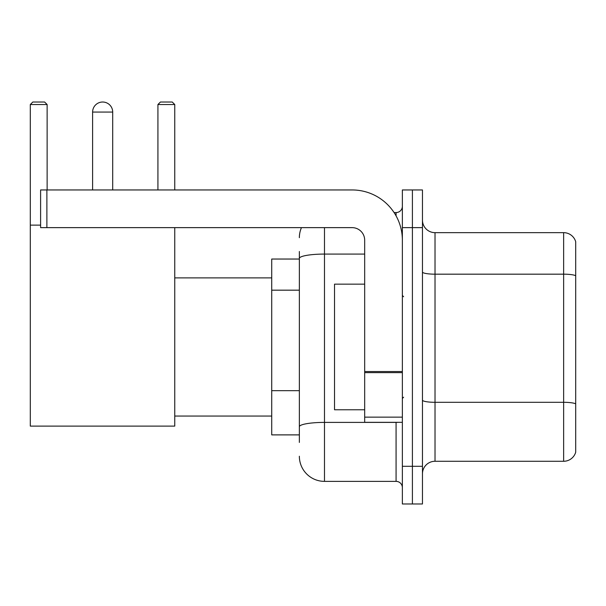 <?xml version="1.0" encoding="UTF-8"?>
<svg xmlns="http://www.w3.org/2000/svg" width="606" height="606" viewBox="0 0 606 606"><rect width="100%" height="100%" fill="white"/><g stroke="black" fill="none" stroke-linecap="round" stroke-linejoin="round"><path stroke-width="0.91" d="M299.356 442.425L299.356 258.444L299.356 259.035L271.723 259.035L271.723 434.888L299.356 434.888M402.361 466.294L402.361 503.98L412.406 503.98L412.406 466.294L412.406 503.98L422.458 503.98L422.458 466.294L412.406 466.294L412.406 227.636L412.406 466.294L402.361 466.294L402.361 227.636L412.406 227.636L412.406 189.951L412.406 227.636L422.458 227.636L422.458 466.294M422.458 227.636L422.458 189.951L402.361 189.951L402.361 227.636M324.483 227.636L324.483 481.369L396.074 481.369L396.074 422.329M394.074 212.562L396.074 212.562A6.28 6.28 0 0 0 402.361 206.282M299.356 431.124L299.356 426.76A25.119 4.363 180 0 1 324.483 422.397L396.074 422.397A6.28 1.091 0 0 0 398.256 422.329M364.676 254.081L324.483 254.081A25.119 4.363 180 0 0 299.356 258.444L299.356 251.498M402.361 487.648A6.28 6.28 0 0 0 396.074 481.369M299.356 237.681A25.119 25.119 0 0 1 301.455 227.636M324.483 481.369A25.119 25.119 0 0 1 299.356 456.242M422.458 473.831A12.559 12.559 0 0 1 435.017 461.272L563.641 461.272L563.641 232.659L435.017 232.659A12.559 12.559 0 0 1 422.458 220.099A12.559 12.559 0 0 0 435.017 232.659L435.017 461.272M575.7 241.703A12.559 12.559 0 0 0 563.641 232.659A12.559 12.559 0 0 1 575.7 241.703L575.7 452.227A12.559 12.559 0 0 1 563.641 461.272M575.7 275.919L575.7 403.869A12.559 2.182 180 0 0 563.641 402.301L435.017 402.301A12.559 2.182 -0 0 1 422.458 400.119M92.604 112.072A10.052 10.052 0 0 1 102.649 102.02A10.052 10.052 0 0 1 112.701 112.072L92.604 112.072L92.604 189.951M112.701 189.951L112.701 112.072M174.755 227.636L174.755 426.101L30.3 426.101L30.3 104.535L32.815 102.02L44.617 102.02L47.132 104.535L30.3 104.535M47.132 189.951L47.132 104.535M30.3 225.121L40.602 225.121M174.755 104.535L157.924 104.535L160.431 102.02L172.24 102.02L174.755 104.535L174.755 189.951M157.924 104.535L157.924 189.951M402.361 422.329L364.676 422.329L364.676 371.539L402.361 371.539M402.361 240.196A50.245 50.245 0 0 0 352.116 189.951L46.882 189.951L46.882 227.636L352.116 227.636A12.559 12.559 0 0 1 364.676 240.196L364.676 371.539M46.882 227.636L40.602 227.636L40.602 189.951L46.882 189.951M364.676 284.161L334.527 284.161L334.527 409.77L364.676 409.77M299.356 290.176L271.723 290.176M299.356 390.665L271.723 390.665M396.074 215.872L396.074 212.562M575.7 275.745A12.559 2.182 180 0 0 563.641 274.177L435.017 274.177A12.559 2.182 0 0 1 422.458 271.996M402.361 372.629L364.676 372.629M364.676 417.14L402.361 417.14M174.755 416.049L271.723 416.049M174.755 277.881L271.723 277.881M403.611 296.72L402.361 295.463M403.611 397.21L402.361 398.46"/></g></svg>
